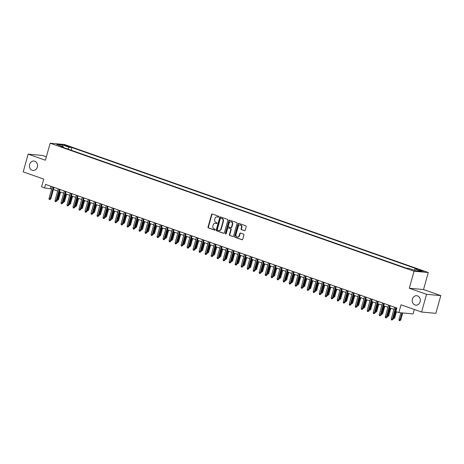 <?xml version="1.0" encoding="UTF-8"?>
<svg xmlns="http://www.w3.org/2000/svg" width="464" height="464" viewBox="0 0 464 464"><rect width="100%" height="100%" fill="white"/><g stroke="black" fill="none" stroke-linecap="round" stroke-linejoin="round"><path stroke-width="0.7" d="M218.851 216.868A0.51 0.435 -84.8 0 0 218.579 216.236L212.315 214.032A0.725 0.621 -84.8 0 0 211.532 214.519L208.034 227.041A0.725 0.621 -84.8 0 0 208.429 227.946L214.693 230.15A0.51 0.435 -84.8 0 0 214.965 229.175L214.153 228.891A2.326 1.984 -84.8 0 1 212.889 226.003L213.179 224.959A2.326 1.984 -84.8 0 1 215.273 223.306A2.326 1.984 -84.8 0 1 215.69 223.393L216.497 223.677A0.51 0.435 -84.8 0 0 216.769 222.708L215.957 222.418A2.326 1.984 -84.8 0 1 214.693 219.53L214.989 218.486A2.326 1.984 -84.8 0 1 217.082 216.833A2.326 1.984 -84.8 0 1 217.494 216.926L218.306 217.21A0.51 0.435 -84.8 0 0 218.851 216.868M412.421 299.083A4.739 4.043 -84.8 0 0 415.843 305.155A4.739 4.043 -84.8 0 0 420.111 301.786A4.739 4.043 -84.8 0 0 416.689 295.719A4.739 4.043 -84.8 0 0 412.421 299.083M29.638 164.407A4.739 4.043 -84.8 0 0 33.054 170.474A4.739 4.043 -84.8 0 0 37.323 167.11A4.739 4.043 -84.8 0 0 33.907 161.037A4.739 4.043 -84.8 0 0 29.638 164.407M422.518 270.75L419.004 270.002L423.568 271.278L422.518 270.75M244.453 230.724A0.725 0.621 -84.8 0 0 245.236 230.237L246.216 226.722A0.725 0.621 -84.8 0 0 245.821 225.823L238.867 223.375A0.725 0.621 -84.8 0 0 238.084 223.863L234.587 236.385A0.725 0.621 -84.8 0 0 234.981 237.29L241.935 239.737A0.725 0.621 -84.8 0 0 242.718 239.244L243.902 235.004A0.725 0.621 -84.8 0 0 243.507 234.1L240.532 233.056A0.725 0.621 -84.8 0 0 239.749 233.543L239.163 235.648A1.943 1.659 -84.8 0 1 236.008 234.535L238.31 226.293A1.943 1.659 -84.8 0 1 241.466 227.401L241.077 228.775A0.725 0.621 -84.8 0 0 241.477 229.68L244.714 230.747M46.359 156.832L42.404 155.44L28.147 154.152L23.2 171.871L43.767 179.104L41.586 186.899L44.59 187.961L45.582 184.417L396.842 308.003L395.856 311.547L398.854 312.603L413.111 313.89L414.34 309.488M426.544 294.321L440.8 295.609L423.539 289.536L409.283 288.248L426.544 294.321L421.596 312.04L401.035 304.807L398.854 312.603M409.283 288.248L414.033 271.243L50.158 143.214L64.415 144.501L428.284 272.525L414.033 271.243M28.147 154.152L45.408 160.225L50.158 143.214M227.888 220.278A0.725 0.621 -84.8 0 0 227.493 219.373L220.533 216.926A0.725 0.621 -84.8 0 0 219.75 217.413L216.259 229.935A0.725 0.621 -84.8 0 0 216.653 230.84L223.607 233.288A0.725 0.621 -84.8 0 0 224.39 232.795L227.888 220.278M229.703 220.151L236.657 222.598A0.725 0.621 -84.8 0 1 237.052 223.503L233.554 236.019A0.725 0.621 -84.8 0 1 232.771 236.512L229.796 235.463A0.725 0.621 -84.8 0 1 229.402 234.558L230.817 229.483A0.725 0.621 -84.8 0 0 230.422 228.578L228.45 227.882A0.725 0.621 -84.8 0 0 227.662 228.375L226.188 233.659A0.51 0.435 -84.8 0 1 225.365 233.369L228.914 220.638A0.725 0.621 -84.8 0 1 229.703 220.151M440.8 295.609L435.853 313.328L421.596 312.04M65.169 145.655L69.89 146.844L67.553 145.87L64.148 145.145L65.169 145.655M414.062 270.152L415.083 268.981L417.774 269.224L71.92 147.535L69.223 147.291L67.738 149.008M415.083 268.981L421.683 271.301L415.831 270.773L409.225 268.447L406.528 268.209L60.668 146.52L63.365 146.763L56.759 144.437L62.617 144.971L69.223 147.291M423.539 289.536L428.284 272.525M44.59 187.961L51.672 188.935M53.401 189.544L57.675 191.052M59.404 191.655L63.678 193.163M65.407 193.772L69.687 195.274M71.415 195.883L75.69 197.386M77.418 197.995L81.693 199.503M83.421 200.106L87.696 201.614M89.424 202.223L93.705 203.725M95.433 204.334L99.708 205.836M101.436 206.445L105.711 207.953M107.439 208.556L111.714 210.064M113.442 210.673L117.723 212.176M119.451 212.785L123.726 214.287M125.454 214.896L129.729 216.404M131.457 217.007L135.732 218.515M137.46 219.124L141.74 220.626M143.469 221.235L147.743 222.737M149.472 223.346L153.746 224.849M155.475 225.458L159.755 226.966M161.478 227.575L165.758 229.077M167.487 229.686L171.761 231.188M173.49 231.797L177.764 233.299M179.493 233.908L183.773 235.416M185.501 236.025L189.776 237.527M191.504 238.136L195.779 239.639M197.507 240.248L201.782 241.75M203.51 242.359L207.791 243.867M209.519 244.47L213.794 245.978M215.522 246.587L219.797 248.089M221.525 248.698L225.8 250.2M227.528 250.809L231.809 252.317M233.537 252.921L237.812 254.429M239.54 255.038L243.815 256.54M245.543 257.149L249.818 258.651M251.546 259.26L255.826 260.768M257.555 261.371L261.829 262.879M263.558 263.488L267.832 264.99M269.561 265.599L273.835 267.102M275.564 267.711L279.844 269.219M281.573 269.822L285.847 271.33M287.576 271.939L291.85 273.441M293.579 274.05L297.853 275.552M299.582 276.161L303.862 277.669M305.59 278.272L309.865 279.78M311.593 280.389L315.868 281.892M317.596 282.501L321.871 284.003M323.599 284.612L327.88 286.12M329.608 286.723L333.883 288.231M335.611 288.84L339.886 290.342M341.614 290.951L345.889 292.453M347.617 293.062L351.898 294.565M353.626 295.174L357.901 296.682M359.629 297.291L363.904 298.793M365.632 299.402L369.912 300.904M371.635 301.513L375.915 303.015M377.644 303.624L381.918 305.132M383.647 305.741L387.921 307.243M389.65 307.852L393.93 309.355M395.659 309.964L396.239 310.167M50.976 186.313L50.367 188.477M71.172 150.214L71.92 147.535M63.562 147.54L63.365 146.763M62.646 146.514L62.617 144.971M218.573 217.204L217.877 216.961A2.326 1.984 -84.8 0 0 217.465 216.868A2.326 1.984 -84.8 0 0 217.274 216.862M215.464 223.335A2.326 1.984 -84.8 0 1 215.661 223.341A2.326 1.984 -84.8 0 1 216.073 223.428L216.763 223.671M212.379 214.055A0.725 0.621 -84.8 0 0 211.915 214.554L208.417 227.076A0.725 0.621 -84.8 0 0 208.817 227.981L214.96 230.144M220.603 216.949A0.725 0.621 -84.8 0 0 220.139 217.448L216.642 229.97A0.725 0.621 -84.8 0 0 217.036 230.875L223.926 233.299M220.91 218.126A0.51 0.435 -84.8 0 0 220.365 218.469L217.297 229.46A0.51 0.435 -84.8 0 0 217.57 230.092L218.428 230.393A2.326 1.984 -84.8 0 0 218.84 230.486A2.326 1.984 -84.8 0 0 220.934 228.833L223.033 221.316A2.326 1.984 -84.8 0 0 221.769 218.428L221.299 218.161A0.51 0.435 -84.8 0 0 221.113 218.144M219.031 230.492A2.326 1.984 -84.8 0 0 219.223 230.521A2.326 1.984 -84.8 0 0 221.316 228.868L220.934 228.833M221.299 218.161L222.152 218.463A2.326 1.984 -84.8 0 1 223.416 221.351L221.316 228.868M233.09 236.524L229.796 235.463M228.572 227.894A0.725 0.621 -84.8 0 1 228.833 227.917L230.805 228.613A0.725 0.621 -84.8 0 1 231.205 229.518L229.784 234.593A0.725 0.621 -84.8 0 0 230.179 235.497M229.767 220.174A0.725 0.621 -84.8 0 0 229.303 220.673L225.748 233.404A0.51 0.435 -84.8 0 0 225.927 233.984M232.29 224.211A1.943 1.659 -84.8 0 0 229.135 223.103L228.323 226.009A0.725 0.621 -84.8 0 0 228.717 226.908L230.695 227.604A0.725 0.621 -84.8 0 0 231.478 227.116L232.29 224.211L232.673 224.245A1.943 1.659 -84.8 0 0 231.078 221.751M231.078 227.638A0.725 0.621 -84.8 0 0 231.861 227.151L231.478 227.116M232.673 224.245L231.861 227.151M240.253 224.941A1.943 1.659 -84.8 0 1 241.848 227.435L241.466 228.81A0.725 0.621 -84.8 0 0 241.86 229.715L244.772 230.736M237.603 237.029A1.943 1.659 -84.8 0 0 239.546 235.683L239.163 235.648M240.601 233.079A0.725 0.621 -84.8 0 0 240.132 233.578L239.546 235.683M238.931 223.399A0.725 0.621 -84.8 0 0 238.467 223.897L234.97 236.42A0.725 0.621 -84.8 0 0 235.364 237.324L242.254 239.749M57.275 199.288L58.51 199.543L60.593 192.079M58.51 199.543L57.472 200.332L59.943 191.847M57.472 200.332L57.026 200.175M53.36 187.149L50.106 198.783L50.802 198.847L49.764 199.636L50.106 198.783L49.027 198.406L52.275 186.772M50.802 198.847L54.004 187.381M49.764 199.636L49.167 199.421L49.027 198.406M63.278 201.405L64.513 201.654L66.596 194.19M64.513 201.654L63.475 202.443L65.952 193.964M63.475 202.443L63.029 202.287M69.281 203.516L70.516 203.766L72.604 196.301M70.516 203.766L69.478 204.554L71.955 196.075M69.478 204.554L69.037 204.398M75.29 205.627L76.519 205.883L78.607 198.412M76.519 205.883L75.487 206.666L77.958 198.186M75.487 206.666L75.04 206.515M81.293 207.739L82.528 207.994L84.61 200.529M82.528 207.994L81.49 208.783L83.961 200.297M81.49 208.783L81.043 208.626M59.363 189.266L56.115 200.895L56.805 200.958L55.773 201.747L56.115 200.895L55.03 200.518L58.278 188.883M56.805 200.958L60.007 189.492M55.773 201.747L55.17 201.538L55.03 200.518M65.366 191.377L62.118 203.012L62.814 203.075L61.776 203.858L62.118 203.012L61.039 202.629L64.287 190.994M62.814 203.075L66.016 191.603M61.776 203.858L61.173 203.65L61.039 202.629M71.369 193.488L68.121 205.123L68.817 205.187L67.779 205.975L68.121 205.123L67.042 204.74L70.29 193.105M68.817 205.187L72.019 193.714M67.779 205.975L67.181 205.761L67.042 204.74M77.378 195.599L74.13 207.234L74.82 207.298L73.782 208.087L74.13 207.234L73.045 206.857L76.293 195.222M74.82 207.298L78.022 195.831M73.782 208.087L73.184 207.872L73.045 206.857M87.296 209.85L88.531 210.105L90.613 202.64M88.531 210.105L87.493 210.894L89.97 202.408M87.493 210.894L87.046 210.737M83.381 197.716L80.133 209.345L80.823 209.409L79.791 210.198L80.133 209.345L79.048 208.968L82.296 197.333M80.823 209.409L84.025 197.942M79.791 210.198L79.187 209.989L79.048 208.968M93.299 211.967L94.534 212.216L96.622 204.752M94.534 212.216L93.496 213.005L95.973 204.525M93.496 213.005L93.055 212.848M89.384 199.827L86.136 211.462L86.832 211.52L85.794 212.309L86.136 211.462L85.057 211.079L88.305 199.445M86.832 211.52L90.033 200.054M85.794 212.309L85.19 212.1L85.057 211.079M99.308 214.078L100.537 214.333L102.625 206.863M100.537 214.333L99.505 215.116L101.976 206.637M99.505 215.116L99.058 214.96M95.387 201.939L92.139 213.573L92.835 213.637L91.797 214.426L92.139 213.573L91.06 213.191L94.308 201.556M92.835 213.637L96.036 202.165M91.797 214.426L91.199 214.211L91.06 213.191M105.311 216.189L106.546 216.444L108.628 208.974M106.546 216.444L105.508 217.233L107.979 208.748M105.508 217.233L105.061 217.077M101.396 204.05L98.148 215.685L98.838 215.748L97.8 216.537L98.148 215.685L97.063 215.308L100.311 203.673M98.838 215.748L102.039 204.282M97.8 216.537L97.202 216.323L97.063 215.308M111.314 218.3L112.549 218.556L114.631 211.091M112.549 218.556L111.511 219.344L113.987 210.859M111.511 219.344L111.064 219.188M107.399 206.167L104.151 217.796L104.841 217.86L103.808 218.648L104.151 217.796L103.066 217.419L106.32 205.784M104.841 217.86L108.042 206.393M103.808 218.648L103.205 218.44L103.066 217.419M117.317 220.417L118.552 220.667L120.64 213.202M118.552 220.667L117.514 221.456L119.99 212.976M117.514 221.456L117.073 221.299M113.402 208.278L110.154 219.913L110.85 219.971L109.811 220.76L110.154 219.913L109.075 219.53L112.323 207.895M110.85 219.971L114.051 208.504M109.811 220.76L109.208 220.551L109.075 219.53M123.325 222.529L124.555 222.784L126.643 215.313M124.555 222.784L123.523 223.567L125.993 215.087M123.523 223.567L123.076 223.41M119.405 210.389L116.157 222.024L116.853 222.088L115.814 222.877L116.157 222.024L115.078 221.641L118.326 210.006M116.853 222.088L120.054 210.615M115.814 222.877L115.217 222.662L115.078 221.641M129.328 224.64L130.564 224.895L132.646 217.425M130.564 224.895L129.526 225.684L131.996 217.198M129.526 225.684L129.079 225.527M125.413 212.5L122.165 224.135L122.856 224.199L121.817 224.988L122.165 224.135L121.081 223.758L124.329 212.123M122.856 224.199L126.057 212.732M121.817 224.988L121.22 224.773L121.081 223.758M135.331 226.751L136.567 227.006L138.649 219.542M136.567 227.006L135.529 227.795L138.005 219.31M135.529 227.795L135.082 227.638M131.416 214.612L128.168 226.246L128.859 226.31L127.826 227.099L128.168 226.246L127.084 225.869L130.338 214.235M128.859 226.31L132.066 214.844M127.826 227.099L127.223 226.89L127.084 225.869M141.334 228.868L142.57 229.117L144.658 221.653M142.57 229.117L141.532 229.906L144.008 221.427M141.532 229.906L141.091 229.75M137.419 216.729L134.171 228.363L134.867 228.421L133.829 229.21L134.171 228.363L133.093 227.981L136.341 216.346M134.867 228.421L138.069 216.955M133.829 229.21L133.226 229.001L133.093 227.981M147.343 230.979L148.573 231.234L150.661 223.764M148.573 231.234L147.54 232.017L150.011 223.538M147.54 232.017L147.094 231.861M143.422 218.84L140.174 230.475L140.87 230.538L139.832 231.327L140.174 230.475L139.096 230.092L142.344 218.457M140.87 230.538L144.072 219.066M139.832 231.327L139.235 231.113L139.096 230.092M153.346 233.09L154.582 233.346L156.664 225.875M154.582 233.346L153.543 234.134L156.02 225.649M153.543 234.134L153.097 233.978M149.431 220.951L146.183 232.586L146.873 232.65L145.835 233.438L146.183 232.586L145.099 232.209L148.347 220.574M146.873 232.65L150.075 221.177M145.835 233.438L145.238 233.224L145.099 232.209M159.349 235.202L160.585 235.457L162.667 227.992M160.585 235.457L159.546 236.246L162.023 227.76M159.546 236.246L159.106 236.089M155.434 223.062L152.186 234.697L152.876 234.761L151.844 235.55L152.186 234.697L151.107 234.32L154.355 222.685M152.876 234.761L156.084 223.294M151.844 235.55L151.241 235.341L151.107 234.32M165.352 237.319L166.588 237.568L168.676 230.103M166.588 237.568L165.549 238.357L168.026 229.877M165.549 238.357L165.109 238.2M161.437 225.179L158.189 236.814L158.885 236.872L157.847 237.661L158.189 236.814L157.11 236.431L160.358 224.796M158.885 236.872L162.087 225.405M157.847 237.661L157.244 237.452L157.11 236.431M171.361 239.43L172.591 239.679L174.679 232.215M172.591 239.679L171.558 240.468L174.029 231.988M171.558 240.468L171.112 240.311M167.44 227.29L164.192 238.925L164.888 238.989L163.85 239.778L164.192 238.925L163.113 238.542L166.361 226.908M164.888 238.989L168.09 227.517M163.85 239.778L163.253 239.563L163.113 238.542M177.364 241.541L178.599 241.796L180.682 234.326M178.599 241.796L177.561 242.585L180.038 234.1M177.561 242.585L177.115 242.428M173.449 229.402L170.201 241.036L170.891 241.1L169.853 241.889L170.201 241.036L169.116 240.659L172.364 229.025M170.891 241.1L174.093 229.628M169.853 241.889L169.256 241.674L169.116 240.659M183.367 243.652L184.602 243.907L186.685 236.443M184.602 243.907L183.564 244.696L186.041 236.211M183.564 244.696L183.123 244.54M179.452 231.513L176.204 243.148L176.894 243.211L175.862 244L176.204 243.148L175.125 242.771L178.373 231.136M176.894 243.211L180.102 231.745M175.862 244L175.259 243.791L175.125 242.771M189.37 245.769L190.605 246.019L192.693 238.554M190.605 246.019L189.567 246.807L192.044 238.328M189.567 246.807L189.126 246.651M185.455 233.63L182.207 245.265L182.903 245.323L181.865 246.111L182.207 245.265L181.128 244.882L184.376 233.247M182.903 245.323L186.105 233.856M181.865 246.111L181.262 245.903L181.128 244.882M195.379 247.88L196.608 248.13L198.696 240.665M196.608 248.13L195.576 248.919L198.047 240.439M195.576 248.919L195.129 248.762M191.458 235.741L188.21 247.376L188.906 247.44L187.868 248.223L188.21 247.376L187.131 246.993L190.379 235.358M188.906 247.44L192.108 235.967M187.868 248.223L187.27 248.014L187.131 246.993M201.382 249.992L202.617 250.247L204.699 242.776M202.617 250.247L201.579 251.036L204.056 242.55M201.579 251.036L201.132 250.879M197.467 237.852L194.219 249.487L194.909 249.551L193.871 250.34L194.219 249.487L193.134 249.104L196.382 237.475M194.909 249.551L198.111 238.078M193.871 250.34L193.273 250.125L193.134 249.104M207.385 252.103L208.62 252.358L210.702 244.893M208.62 252.358L207.582 253.147L210.059 244.661M207.582 253.147L207.141 252.99M213.388 254.22L214.623 254.469L216.711 247.005M214.623 254.469L213.591 255.258L216.062 246.778M213.591 255.258L213.144 255.101M219.397 256.331L220.632 256.58L222.714 249.116M220.632 256.58L219.594 257.369L222.065 248.89M219.594 257.369L219.147 257.213M203.47 239.963L200.222 251.598L200.912 251.662L199.88 252.451L200.222 251.598L199.143 251.221L202.391 239.586M200.912 251.662L204.119 240.195M199.88 252.451L199.276 252.242L199.143 251.221M209.473 242.08L206.225 253.715L206.921 253.773L205.883 254.562L206.225 253.715L205.146 253.332L208.394 241.698M206.921 253.773L210.122 242.307M205.883 254.562L205.279 254.353L205.146 253.332M215.476 244.192L212.228 255.826L212.924 255.89L211.886 256.673L212.228 255.826L211.149 255.444L214.397 243.809M212.924 255.89L216.125 244.418M211.886 256.673L211.288 256.464L211.149 255.444M225.4 258.442L226.635 258.697L228.717 251.227M226.635 258.697L225.597 259.486L228.073 251.001M225.597 259.486L225.15 259.33M221.485 246.303L218.237 257.938L218.927 258.001L217.894 258.79L218.237 257.938L217.152 257.555L220.4 245.926M218.927 258.001L222.128 246.529M217.894 258.79L217.291 258.576L217.152 257.555M231.403 260.553L232.638 260.809L234.72 253.344M232.638 260.809L231.6 261.597L234.076 253.112M231.6 261.597L231.159 261.441M227.488 248.414L224.24 260.049L224.936 260.113L223.897 260.901L224.24 260.049L223.161 259.672L226.409 248.037M224.936 260.113L228.137 248.646M223.897 260.901L223.294 260.693L223.161 259.672M237.406 262.67L238.641 262.92L240.729 255.455M238.641 262.92L237.609 263.709L240.079 255.229M237.609 263.709L237.162 263.552M233.491 250.531L230.243 262.16L230.939 262.224L229.9 263.013L230.243 262.16L229.164 261.783L232.412 250.148M230.939 262.224L234.14 250.757M229.9 263.013L229.297 262.804L229.164 261.783M243.414 264.782L244.65 265.031L246.732 257.566M244.65 265.031L243.612 265.82L246.082 257.34M243.612 265.82L243.165 265.663M239.499 252.642L236.246 264.277L236.942 264.341L235.903 265.124L236.246 264.277L235.167 263.894L238.415 252.259M236.942 264.341L240.143 252.868M235.903 265.124L235.306 264.915L235.167 263.894M249.417 266.893L250.653 267.148L252.735 259.678M250.653 267.148L249.615 267.937L252.091 259.451M249.615 267.937L249.168 267.78M245.502 254.753L242.254 266.388L242.945 266.452L241.912 267.241L242.254 266.388L241.17 266.005L244.418 254.376M242.945 266.452L246.146 254.98M241.912 267.241L241.309 267.026L241.17 266.005M255.42 269.004L256.656 269.259L258.738 261.795M256.656 269.259L255.618 270.048L258.094 261.563M255.618 270.048L255.177 269.891M251.505 256.865L248.257 268.499L248.953 268.563L247.915 269.352L248.257 268.499L247.179 268.122L250.427 256.488M248.953 268.563L252.155 257.097M247.915 269.352L247.312 269.137L247.179 268.122M261.423 271.115L262.659 271.37L264.747 263.906M262.659 271.37L261.626 272.159L264.097 263.674M261.626 272.159L261.18 272.003M257.508 258.982L254.26 270.611L254.956 270.674L253.918 271.463L254.26 270.611L253.182 270.234L256.43 258.599M254.956 270.674L258.158 259.208M253.918 271.463L253.321 271.254L253.182 270.234M267.432 273.232L268.668 273.482L270.75 266.017M268.668 273.482L267.629 274.27L270.1 265.791M267.629 274.27L267.183 274.114M263.517 261.093L260.263 272.728L260.959 272.786L259.921 273.574L260.263 272.728L259.185 272.345L262.433 260.71M260.959 272.786L264.161 261.319M259.921 273.574L259.324 273.366L259.185 272.345M273.435 275.343L274.671 275.599L276.753 268.128M274.671 275.599L273.632 276.382L276.109 267.902M273.632 276.382L273.186 276.231M269.52 263.204L266.272 274.839L266.962 274.903L265.93 275.691L266.272 274.839L265.188 274.456L268.436 262.821M266.962 274.903L270.164 263.43M265.93 275.691L265.327 275.477L265.188 274.456M279.438 277.455L280.674 277.71L282.762 270.239M280.674 277.71L279.635 278.499L282.112 270.013M279.635 278.499L279.195 278.342M275.523 265.315L272.275 276.95L272.971 277.014L271.933 277.803L272.275 276.95L271.196 276.573L274.444 264.938M272.971 277.014L276.173 265.547M271.933 277.803L271.33 277.588L271.196 276.573M285.447 279.566L286.677 279.821L288.765 272.356M286.677 279.821L285.644 280.61L288.115 272.124M285.644 280.61L285.198 280.453M281.526 267.432L278.278 279.061L278.974 279.125L277.936 279.914L278.278 279.061L277.199 278.684L280.447 267.049M278.974 279.125L282.176 267.658M277.936 279.914L277.339 279.705L277.199 278.684M291.45 281.683L292.685 281.932L294.768 274.468M292.685 281.932L291.647 282.721L294.118 274.241M291.647 282.721L291.201 282.564M287.535 269.543L284.287 281.178L284.977 281.236L283.939 282.025L284.287 281.178L283.202 280.795L286.45 269.161M284.977 281.236L288.179 269.77M283.939 282.025L283.342 281.816L283.202 280.795M297.453 283.794L298.688 284.049L300.771 276.579M298.688 284.049L297.65 284.832L300.127 276.353M297.65 284.832L297.204 284.676M293.538 271.655L290.29 283.289L290.98 283.353L289.948 284.142L290.29 283.289L289.205 282.907L292.453 271.272M290.98 283.353L294.182 271.881M289.948 284.142L289.345 283.927L289.205 282.907M303.456 285.905L304.691 286.16L306.779 278.69M304.691 286.16L303.653 286.949L306.13 278.464M303.653 286.949L303.212 286.793M299.541 273.766L296.293 285.401L296.989 285.464L295.951 286.253L296.293 285.401L295.214 285.024L298.462 273.389M296.989 285.464L300.191 273.998M295.951 286.253L295.348 286.039L295.214 285.024M309.465 288.016L310.694 288.272L312.782 280.807M310.694 288.272L309.662 289.06L312.133 280.575M309.662 289.06L309.215 288.904M305.544 275.877L302.296 287.512L302.992 287.576L301.954 288.364L302.296 287.512L301.217 287.135L304.465 275.5M302.992 287.576L306.194 276.109M301.954 288.364L301.356 288.156L301.217 287.135M315.468 290.133L316.703 290.383L318.785 282.918M316.703 290.383L315.665 291.172L318.136 282.692M315.665 291.172L315.218 291.015M311.553 277.994L308.305 289.629L308.995 289.687L307.957 290.476L308.305 289.629L307.22 289.246L310.468 277.611M308.995 289.687L312.197 278.22M307.957 290.476L307.359 290.267L307.22 289.246M321.471 292.245L322.706 292.5L324.788 285.029M322.706 292.5L321.668 293.283L324.145 284.803M321.668 293.283L321.221 293.126M317.556 280.105L314.308 291.74L314.998 291.804L313.966 292.593L314.308 291.74L313.223 291.357L316.477 279.722M314.998 291.804L318.2 280.331M313.966 292.593L313.362 292.378L313.223 291.357M327.474 294.356L328.709 294.611L330.797 287.141M328.709 294.611L327.671 295.4L330.148 286.914M327.671 295.4L327.23 295.243M323.559 282.216L320.311 293.851L321.007 293.915L319.969 294.704L320.311 293.851L319.232 293.474L322.48 281.839M321.007 293.915L324.208 282.443M319.969 294.704L319.365 294.489L319.232 293.474M333.483 296.467L334.712 296.722L336.8 289.258M334.712 296.722L333.68 297.511L336.151 289.026M333.68 297.511L333.233 297.354M329.562 284.328L326.314 295.962L327.01 296.026L325.972 296.815L326.314 295.962L325.235 295.585L328.483 283.951M327.01 296.026L330.211 284.56M325.972 296.815L325.374 296.606L325.235 295.585M339.486 298.584L340.721 298.833L342.803 291.369M340.721 298.833L339.683 299.622L342.154 291.143M339.683 299.622L339.236 299.466M335.571 286.445L332.323 298.079L333.013 298.137L331.975 298.926L332.323 298.079L331.238 297.697L334.486 286.062M333.013 298.137L336.214 286.671M331.975 298.926L331.377 298.717L331.238 297.697M345.489 300.695L346.724 300.945L348.806 293.48M346.724 300.945L345.686 301.733L348.162 293.254M345.686 301.733L345.239 301.577M341.574 288.556L338.326 300.191L339.016 300.254L337.983 301.043L338.326 300.191L337.241 299.808L340.495 288.173M339.016 300.254L342.223 288.782M337.983 301.043L337.38 300.829L337.241 299.808M351.492 302.806L352.727 303.062L354.815 295.591M352.727 303.062L351.689 303.85L354.165 295.365M351.689 303.85L351.248 303.694M347.577 290.667L344.329 302.302L345.025 302.366L343.986 303.154L344.329 302.302L343.25 301.925L346.498 290.29M345.025 302.366L348.226 290.893M343.986 303.154L343.383 302.94L343.25 301.925M357.5 304.918L358.73 305.173L360.818 297.708M358.73 305.173L357.698 305.962L360.168 297.476M357.698 305.962L357.251 305.805M353.58 292.778L350.332 304.413L351.028 304.477L349.989 305.266L350.332 304.413L349.253 304.036L352.501 292.401M351.028 304.477L354.229 293.01M349.989 305.266L349.392 305.057L349.253 304.036M363.503 307.035L364.739 307.284L366.821 299.819M364.739 307.284L363.701 308.073L366.177 299.593M363.701 308.073L363.254 307.916M359.588 294.895L356.34 306.53L357.031 306.588L355.992 307.377L356.34 306.53L355.256 306.147L358.504 294.512M357.031 306.588L360.232 295.121M355.992 307.377L355.395 307.168L355.256 306.147M369.506 309.146L370.742 309.395L372.824 301.931M370.742 309.395L369.704 310.184L372.18 301.704M369.704 310.184L369.263 310.027M365.591 297.006L362.343 308.641L363.034 308.705L362.001 309.494L362.343 308.641L361.265 308.258L364.513 296.624M363.034 308.705L366.241 297.233M362.001 309.494L361.398 309.279L361.265 308.258M375.509 311.257L376.745 311.512L378.833 304.042M376.745 311.512L375.707 312.301L378.183 303.816M375.707 312.301L375.266 312.144M371.594 299.118L368.346 310.752L369.042 310.816L368.004 311.605L368.346 310.752L367.268 310.375L370.516 298.741M369.042 310.816L372.244 299.344M368.004 311.605L367.401 311.39L367.268 310.375M381.518 313.368L382.748 313.623L384.836 306.159M382.748 313.623L381.715 314.412L384.186 305.927M381.715 314.412L381.269 314.256M377.597 301.229L374.349 312.864L375.045 312.927L374.007 313.716L374.349 312.864L373.271 312.487L376.519 300.852M375.045 312.927L378.247 301.461M374.007 313.716L373.41 313.507L373.271 312.487M387.521 315.485L388.757 315.735L390.839 308.27M388.757 315.735L387.718 316.523L390.195 308.044M387.718 316.523L387.272 316.367M383.606 303.346L380.358 314.981L381.048 315.039L380.01 315.827L380.358 314.981L379.274 314.598L382.522 302.963M381.048 315.039L384.25 303.572M380.01 315.827L379.413 315.619L379.274 314.598M393.524 317.596L394.76 317.846L396.459 311.756M394.76 317.846L393.721 318.635L396.198 310.155M393.721 318.635L393.281 318.478M389.609 305.457L386.361 317.092L387.051 317.156L386.019 317.939L386.361 317.092L385.282 316.709L388.53 305.074M387.051 317.156L390.259 305.683M386.019 317.939L385.416 317.73L385.282 316.709M400.763 319.963L399.724 320.752L399.127 320.537L398.988 319.516L400.763 319.963L402.723 312.951M399.724 320.752L402.027 312.887M398.988 319.516L400.873 312.782M395.612 307.568L392.364 319.203L393.06 319.267L392.022 320.056L392.364 319.203L391.285 318.82L394.533 307.191M393.06 319.267L396.262 307.794M392.022 320.056L391.419 319.841L391.285 318.82M67.402 146.409L67.553 145.87M68.759 146.752L68.875 146.334M217.877 216.961L217.494 216.926M216.073 223.428L215.69 223.393M208.817 227.981L208.429 227.946M208.417 227.076L208.034 227.041M211.915 214.554L211.532 214.519M217.036 230.875L216.653 230.84M216.642 229.97L216.259 229.935M220.139 217.448L219.75 217.413M223.416 221.351L223.033 221.316M222.152 218.463L221.769 218.428M229.784 234.593L229.402 234.558M231.205 229.518L230.817 229.483M230.805 228.613L230.422 228.578M228.833 227.917L228.45 227.882M225.748 233.404L225.365 233.369M229.303 220.673L228.914 220.638M241.86 229.715L241.477 229.68M241.466 228.81L241.077 228.775M241.848 227.435L241.466 227.401M240.132 233.578L239.749 233.543M235.364 237.324L234.981 237.29M234.97 236.42L234.587 236.385M238.467 223.897L238.084 223.863M217.465 216.868L217.082 216.833M215.661 223.341L215.273 223.306M221.206 218.144L220.823 218.109M219.223 230.521L218.84 230.486M228.706 227.894L228.317 227.859M231.269 221.757L230.886 221.722M231.205 227.667L230.823 227.633M240.445 224.947L240.062 224.912M237.794 237.063L237.411 237.029"/></g></svg>
